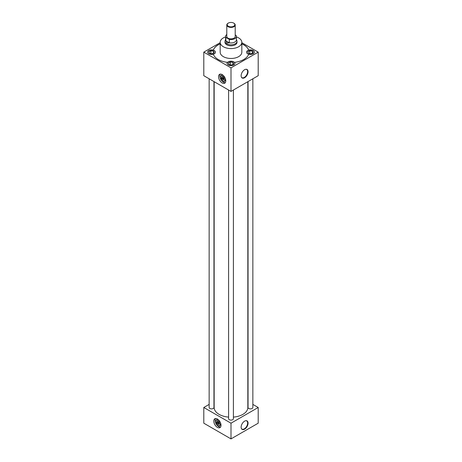 <?xml version="1.0" encoding="UTF-8"?>
<svg xmlns="http://www.w3.org/2000/svg" width="462" height="462" viewBox="0 0 462 462"><rect width="100%" height="100%" fill="white"/><g stroke="black" fill="none" stroke-linecap="round" stroke-linejoin="round"><path stroke-width="0.69" d="M218.549 76.68A5.105 2.951 -120 0 0 220.778 81.82A5.105 2.951 -120 0 0 224.711 83.189A5.105 2.951 -120 0 0 225.768 80.85A5.105 2.951 -120 0 0 223.539 75.71A5.105 2.951 -120 0 0 219.606 74.342A5.105 2.951 -120 0 0 218.549 76.68A5.105 2.951 -120 0 0 220.778 81.82A5.105 2.951 -120 0 0 224.711 83.189A5.117 2.957 -120 0 0 225.779 80.856A5.105 2.951 -120 0 0 223.539 75.71A5.105 2.951 -120 0 0 219.606 74.342A5.105 2.951 -120 0 0 218.549 76.68M213.785 421.107A5.105 2.951 -120 0 0 216.014 426.247A5.105 2.951 -120 0 0 219.952 427.616A5.105 2.951 -120 0 0 221.009 425.277A5.105 2.951 -120 0 0 218.78 420.137A5.105 2.951 -120 0 0 214.847 418.774A5.105 2.951 -120 0 0 213.785 421.107A5.117 2.957 -120 0 0 216.014 426.253A5.117 2.957 -120 0 0 219.958 427.627A5.117 2.957 -120 0 0 221.015 425.283A5.105 2.951 -120 0 0 218.78 420.137A5.105 2.951 -120 0 0 214.847 418.774A5.105 2.951 -120 0 0 213.785 421.107A5.105 2.951 -120 0 0 216.014 426.247A5.105 2.951 -120 0 0 219.952 427.616A5.105 2.951 -120 0 0 221.009 425.277A5.117 2.957 -120 0 0 218.78 420.131A5.117 2.957 -120 0 0 214.842 418.763A5.117 2.957 -120 0 0 213.779 421.107M244.6 77.743A4.903 2.83 120 0 0 247.967 72.765A4.903 2.83 120 0 0 246.229 69.265A4.903 2.83 120 0 0 244.6 69.733A4.903 2.83 120 0 0 241.539 77.385A4.903 2.83 120 0 0 244.6 77.743M241.447 77.223A4.73 2.732 120 0 0 241.886 77.633A4.73 2.732 120 0 0 244.3 77.425A4.73 2.732 120 0 0 247.401 73.215A4.73 2.732 120 0 0 246.616 69.444A4.73 2.732 120 0 0 246.044 69.265M244.6 429.163A4.903 2.83 120 0 0 247.967 424.18A4.903 2.83 120 0 0 246.229 420.68A4.903 2.83 120 0 0 244.6 421.153A4.903 2.83 120 0 0 241.539 428.805A4.903 2.83 120 0 0 244.6 429.163M241.447 428.644A4.73 2.732 120 0 0 241.886 429.048A4.73 2.732 120 0 0 244.3 428.846A4.73 2.732 120 0 0 247.401 424.63A4.73 2.732 120 0 0 246.616 420.859A4.73 2.732 120 0 0 246.044 420.68M227.512 62.358L227.512 62.439A3.904 2.252 0 0 1 233.76 61.856A3.904 2.252 0 0 1 234.488 62.439L234.488 62.358A3.904 2.252 180 0 1 234.904 63.375A3.904 2.252 180 0 1 232.496 65.454A3.904 2.252 180 0 1 228.24 64.969A3.904 2.252 180 0 1 227.096 63.375A3.904 2.252 180 0 1 227.512 62.358A18.035 10.412 0 0 1 218.249 59.506A18.035 10.412 0 0 1 213.305 54.158A3.904 2.252 180 0 1 208.789 53.736A3.904 2.252 180 0 1 207.646 52.142A3.904 2.252 180 0 1 213.305 50.133L213.305 50.208A3.904 2.252 0 0 1 214.31 50.629A3.904 2.252 0 0 1 215.454 52.223A3.904 2.252 0 0 1 213.334 54.227M215.454 52.264A3.904 2.252 0 0 0 214.31 50.705A3.904 2.252 0 0 0 210.118 50.202A3.904 2.252 0 0 0 207.646 52.223M234.904 63.45A3.904 2.252 0 0 0 233.76 61.937A3.904 2.252 0 0 0 229.568 61.434A3.904 2.252 0 0 0 227.096 63.45M234.488 62.358A18.035 10.412 0 0 0 248.695 54.158A3.904 2.252 0 0 0 254.354 52.142A3.904 2.252 0 0 0 253.211 50.549A3.904 2.252 0 0 0 248.695 50.133L248.695 50.208A3.904 2.252 0 0 0 246.546 52.223A3.904 2.252 0 0 0 247.69 53.817A3.904 2.252 0 0 0 248.666 54.227M254.354 52.223A3.904 2.252 0 0 0 253.211 50.705A3.904 2.252 0 0 0 248.989 50.214A3.904 2.252 0 0 0 246.546 52.264M248.048 81.566L248.048 407.49A2.402 1.386 0 0 0 248.752 408.472A2.402 1.386 0 0 0 251.368 408.772A2.402 1.386 0 0 0 252.853 407.49L252.853 78.788M209.147 78.788L209.147 407.49A2.402 1.386 0 0 0 209.852 408.472A2.402 1.386 0 0 0 212.468 408.772A2.402 1.386 0 0 0 213.952 407.49L213.952 81.566M228.598 90.021L228.598 418.716A2.402 1.386 0 0 0 229.302 419.698A2.402 1.386 0 0 0 231.918 419.998A2.402 1.386 0 0 0 233.402 418.716L233.402 90.021M225.595 36.914A10.822 6.249 0 0 0 220.178 42.325A10.822 6.249 0 0 0 223.348 46.743A10.822 6.249 0 0 0 235.141 48.1A10.822 6.249 0 0 0 241.822 42.325A10.822 6.249 0 0 0 238.652 37.913A10.822 6.249 0 0 0 236.405 36.914M220.178 42.325L220.178 52.223A10.822 6.249 0 0 0 223.348 56.641A10.822 6.249 0 0 0 235.141 57.993A10.822 6.249 0 0 0 241.822 52.223L241.822 42.325M214.16 81.687L214.16 407.49A16.84 9.725 0 0 0 219.092 414.362A16.84 9.725 0 0 0 228.598 417.111M233.402 417.111A16.84 9.725 0 0 0 247.84 407.49L247.84 81.687M225 42.048A6.023 3.477 0 0 0 224.977 42.325A6.023 3.477 0 0 0 226.744 44.785A6.023 3.477 0 0 0 233.304 45.542A6.023 3.477 0 0 0 237.023 42.325A6.023 3.477 0 0 0 237 42.048M220.178 43.896A18.035 10.412 0 0 0 213.305 50.208M220.178 43.815A18.035 10.412 0 0 0 213.305 50.133M209.147 404.4L203.794 407.49L231 423.192L258.206 407.49L252.853 404.4M220.178 42.683L203.794 52.142L203.794 75.704L231 91.407L258.206 75.704L258.206 52.142L241.822 42.683M248.695 50.208A18.035 10.412 0 0 0 241.822 43.896M258.206 407.49L258.206 423.192L231 438.9L203.794 423.192L203.794 407.49M231 423.192L231 438.9M203.794 52.142L231 67.85L231 91.407M231 67.85L258.206 52.142M248.695 50.133A18.035 10.412 0 0 0 241.822 43.815M249.11 53.528A2.518 1.455 0 0 0 250.548 53.754L251.623 53.586A2.518 1.455 0 0 0 252.679 52.98L253.13 52.714L252.968 52.356A2.518 1.455 0 0 0 252.581 51.525L251.79 51.074A2.518 1.455 0 0 0 250.352 50.849L249.278 51.016A2.518 1.455 0 0 0 248.221 51.623L247.771 51.888L247.932 52.246A2.518 1.455 0 0 0 248.042 52.726A2.518 1.455 0 0 0 248.319 53.078L249.11 53.528M247.932 52.246L248.319 53.078M249.278 51.016L248.221 51.623M249.734 53.696L249.734 50.751M251.79 51.074L250.352 50.849M252.414 53.211L252.414 51.166M252.968 52.356L252.581 51.525M229.66 64.761A2.518 1.455 0 0 0 231.098 64.98L232.172 64.819A2.518 1.455 0 0 0 233.229 64.206L233.68 63.947L233.518 63.589A2.518 1.455 0 0 0 233.131 62.757L232.34 62.301A2.518 1.455 0 0 0 230.902 62.081L229.828 62.243A2.518 1.455 0 0 0 228.771 62.855L228.32 63.115L228.482 63.473A2.518 1.455 0 0 0 228.592 63.958A2.518 1.455 0 0 0 228.869 64.305L229.66 64.761M210.21 53.528A2.518 1.455 0 0 0 211.648 53.754L212.722 53.586A2.518 1.455 0 0 0 213.779 52.98L214.229 52.714L214.068 52.356A2.518 1.455 0 0 0 213.681 51.525L212.89 51.074A2.518 1.455 0 0 0 211.452 50.849L210.377 51.016A2.518 1.455 0 0 0 209.321 51.623L208.87 51.888L209.032 52.246A2.518 1.455 0 0 0 209.142 52.726A2.518 1.455 0 0 0 209.419 53.078L210.21 53.528M228.482 63.473L228.869 64.305M229.828 62.243L228.771 62.855M230.284 64.923L230.284 61.983M232.34 62.301L230.902 62.081M232.963 64.437L232.963 62.399M233.518 63.589L233.131 62.757M209.032 52.246L209.419 53.078M210.377 51.016L209.321 51.623M210.834 53.696L210.834 50.751M212.89 51.074L211.452 50.849M213.513 53.211L213.513 51.166M214.068 52.356L213.681 51.525M236.405 39.466L236.839 40.535A6 3.465 180 0 1 237 41.332A6 3.465 180 0 1 233.298 44.531A6 3.465 180 0 1 226.755 43.78A6 3.465 180 0 1 225 41.332A6 3.465 180 0 1 225.161 40.535L225.595 39.466M233.974 23.256L233.703 23.1A3.817 2.206 0 0 0 228.297 23.1A3.817 2.206 0 0 0 228.297 26.218A3.817 2.206 0 0 0 233.703 26.218A3.817 2.206 0 0 0 233.703 23.1L233.974 23.256A4.204 2.425 180 0 1 235.204 24.971A4.204 2.425 180 0 1 232.611 27.218A4.204 2.425 180 0 1 228.026 26.686A4.204 2.425 180 0 1 226.796 24.971A4.204 2.425 180 0 1 228.026 23.256A4.204 2.425 180 0 1 228.17 23.181M226.796 24.971L226.796 36.44A4.204 2.425 0 0 0 228.026 38.155A4.204 2.425 0 0 0 232.611 38.681A4.204 2.425 0 0 0 235.204 36.44L235.204 24.971M229.371 42.862L226.958 42.954L225.826 40.818L229.343 42.804A5.405 3.119 0 0 0 236.405 39.83L236.405 36.44A5.405 3.119 0 0 0 236.146 35.482L235.204 34.939M226.796 34.477A5.405 3.119 0 0 0 225.595 36.44L225.595 39.83A5.405 3.119 0 0 0 225.854 40.789L225.826 40.818M225.854 40.789L225.854 37.393A5.405 3.119 0 0 1 225.595 36.44M236.405 36.44A5.405 3.119 0 0 1 229.343 39.409L225.854 37.393M229.343 39.409L229.343 42.804M216.793 421.436A1.825 1.057 -120 0 0 216.476 421.956L218.919 423.365L217.019 422.268L216.476 422.586A1.825 1.057 -120 0 0 217.348 424.197A1.825 1.057 -120 0 0 218.618 424.601M218.965 423.781A1.825 1.057 -120 0 0 218.162 421.945A1.825 1.057 -120 0 0 216.759 421.454A1.825 1.057 -120 0 0 216.378 422.291A1.825 1.057 -120 0 0 217.175 424.128A1.825 1.057 -120 0 0 218.584 424.618A1.825 1.057 -120 0 0 218.965 423.781M215.575 418.543A5.105 2.951 -120 0 0 215.078 420.362A5.105 2.951 -120 0 0 215.223 421.615M215.234 421.656A5.105 2.951 -120 0 0 216.06 423.787M216.909 425.046A5.105 2.951 -120 0 0 220.513 427.102M218.578 419.929L217.463 419.288L216.447 419.877L215.223 421.621L216.447 424.78L218.896 426.195L219.918 425.606L220.9 424.203M218.896 426.195L220.865 424.024M220.12 424.451L218.896 421.292L219.462 420.969M218.896 421.292L216.447 419.877M216.476 422.586L218.948 424.012M221.552 77.01A1.825 1.057 -120 0 0 221.234 77.524L223.677 78.933L221.777 77.841L221.234 78.153A1.825 1.057 -120 0 0 222.112 79.77A1.825 1.057 -120 0 0 223.377 80.169M223.724 79.354A1.825 1.057 -120 0 0 222.927 77.518A1.825 1.057 -120 0 0 221.517 77.027A1.825 1.057 -120 0 0 221.136 77.864A1.825 1.057 -120 0 0 221.939 79.701A1.825 1.057 -120 0 0 223.342 80.192A1.825 1.057 -120 0 0 223.724 79.354M220.334 74.111A5.105 2.951 -120 0 0 219.843 75.935A5.105 2.951 -120 0 0 219.987 77.189M218.543 76.675A5.117 2.957 -120 0 0 220.772 81.826A5.117 2.957 -120 0 0 224.717 83.195A5.105 2.951 -120 0 0 225.768 80.85A5.117 2.957 -120 0 0 223.544 75.704A5.117 2.957 -120 0 0 219.6 74.336A5.117 2.957 -120 0 0 218.543 76.675M219.993 77.223A5.105 2.951 -120 0 0 220.819 79.354M221.673 80.619A5.105 2.951 -120 0 0 225.277 82.669M223.337 75.502L222.228 74.861L221.206 75.45L219.981 77.194L221.206 80.353L223.654 81.768L224.676 81.179L225.664 79.776M223.654 81.768L225.623 79.591M224.879 80.024L223.654 76.865L224.226 76.536M223.654 76.865L221.206 75.45M221.234 78.153L223.706 79.58M237 41.332L237 42.608M225 41.332L225 42.608"/></g></svg>
